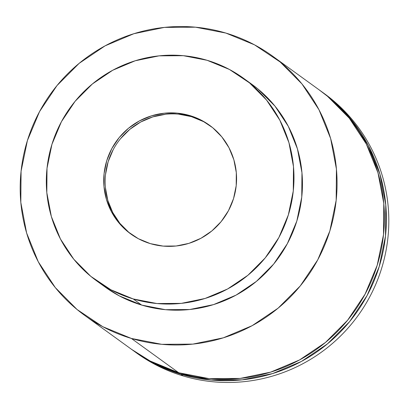 <?xml version="1.0" encoding="UTF-8"?>
<svg xmlns="http://www.w3.org/2000/svg" width="409" height="409" viewBox="0 0 409 409"><rect width="100%" height="100%" fill="white"/><g stroke="black" fill="none" stroke-linecap="round" stroke-linejoin="round"><path stroke-width="0.61" d="M134.576 351.541L136.448 352.895A160.098 157.567 -54.1 0 0 183.109 375.927A160.098 157.567 125.9 0 1 135.307 352.062M320.871 91.11L329.496 97.725L351.27 119.648L368.31 145.481L379.956 174.239L385.759 204.812L385.498 236.029L379.184 266.683L367.057 295.605L349.588 321.673L327.44 343.892L301.469 361.413L272.675 373.55L242.164 379.849L211.1 380.058L180.691 374.174L183.109 375.927L180.691 374.174A160.098 157.567 125.9 0 1 134.029 351.142A160.098 157.567 125.9 0 1 133.124 350.482M84.704 315.411L132.051 349.71A160.098 157.567 -54.1 0 0 178.713 372.742L131.361 338.442A160.098 157.567 125.9 0 1 84.704 315.411A160.098 157.567 125.9 0 1 37.27 115.982A160.098 157.567 125.9 0 1 225.891 33.073L254.485 44.821L280.165 61.989L301.944 83.911L318.984 109.75L330.63 138.508L336.433 169.081L336.172 200.292L329.858 230.947L317.732 259.868L300.257 285.937L278.11 308.161L252.143 325.676L223.345 337.819L192.833 344.112L161.775 344.322L131.361 338.442L102.766 326.689L77.086 309.526L55.307 287.599L38.267 261.765L26.626 233.007L20.818 202.435L21.079 171.218L27.398 140.563L39.525 111.642L56.994 85.573L79.142 63.354L105.113 45.834L133.907 33.696L164.418 27.398L195.476 27.188L225.891 33.073A160.098 157.567 125.9 0 1 272.552 56.105A160.098 157.567 125.9 0 1 319.981 255.528A160.098 157.567 125.9 0 1 131.361 338.442L178.713 372.742A160.098 157.567 -54.1 0 0 367.333 289.833A160.098 157.567 -54.1 0 0 319.899 90.404L273.059 56.473M97.168 281.254L105.22 287.087A125.123 123.145 -54.1 0 0 141.688 305.083L133.211 298.943A125.123 123.145 125.9 0 1 96.744 280.942A125.123 123.145 125.9 0 1 59.673 125.082A125.123 123.145 125.9 0 1 207.087 60.287L229.434 69.469L249.505 82.884L266.525 100.021L279.843 120.21L288.943 142.685L293.478 166.581L293.279 190.977L288.34 214.935L278.866 237.537L265.211 257.91L247.9 275.277L227.603 288.969L205.098 298.458L181.253 303.376L156.979 303.539L133.211 298.943L110.865 289.761L90.793 276.346L73.773 259.209L60.455 239.02L51.355 216.545L46.815 192.649L47.02 168.252L51.958 144.295L61.432 121.693L75.087 101.32L92.398 83.952L112.695 70.261L135.2 60.772L159.045 55.854L183.319 55.69L207.087 60.287A125.123 123.145 125.9 0 1 243.554 78.288A125.123 123.145 125.9 0 1 280.625 234.147A125.123 123.145 125.9 0 1 133.211 298.943L141.688 305.083A125.123 123.145 -54.1 0 0 289.102 240.287A125.123 123.145 -54.1 0 0 252.031 84.428L243.554 78.288M189.965 115.604A67.117 66.059 125.9 0 1 209.526 125.261A67.117 66.059 125.9 0 1 229.408 208.866A67.117 66.059 125.9 0 1 150.333 243.626A67.117 66.059 125.9 0 1 130.773 233.968A67.117 66.059 125.9 0 1 110.89 150.364A67.117 66.059 125.9 0 1 189.965 115.604L191.376 116.626L189.965 115.604L177.215 113.14L164.193 113.227L151.402 115.865L139.331 120.957L128.441 128.298L119.157 137.613L111.831 148.544L106.749 160.671L104.101 173.518L103.993 186.606L106.427 199.423L111.309 211.479L118.452 222.312L127.582 231.504L138.344 238.698L150.333 243.626L163.084 246.09L176.105 246.003L188.897 243.365L200.967 238.273L211.857 230.932L221.141 221.617L228.467 210.686L233.549 198.559L236.197 185.712L236.305 172.624L233.871 159.807L228.989 147.751L221.847 136.918L212.716 127.726L201.954 120.532L189.965 115.604M210.226 125.778A67.117 66.059 -54.1 0 0 191.376 116.626L203.365 121.555M128.993 232.527L119.863 223.334L112.72 212.501L107.838 200.446L105.404 187.629M105.512 174.546L108.16 161.693L113.247 149.566M120.568 138.641L129.852 129.321L140.742 121.979L152.813 116.892L165.604 114.249M178.626 114.162L191.376 116.626A67.117 66.059 -54.1 0 0 112.501 150.993A67.117 66.059 -54.1 0 0 131.483 234.475M104.822 286.796L119.341 295.901L141.688 305.083L165.456 309.685L189.73 309.516L213.58 304.598L236.08 295.109L256.377 281.418L273.687 264.056L287.343 243.677L296.816 221.075L301.755 197.118L301.96 172.721L297.42 148.83L288.319 126.355L275.001 106.161L257.982 89.029L251.607 84.116M131.545 349.342L150.118 360.994L178.713 372.742L209.122 378.627L240.185 378.417L270.697 372.118L299.49 359.976L325.462 342.461L347.609 320.242L365.079 294.168L377.205 265.252L383.519 234.597L383.78 203.38L377.977 172.808L366.331 144.05L349.296 118.211L327.517 96.289L319.352 90.011M320.947 91.166A160.098 157.567 125.9 0 1 321.878 91.836A160.098 157.567 125.9 0 1 369.312 291.264A160.098 157.567 125.9 0 1 180.691 374.174L152.097 362.425L133.063 350.436M323.13 92.756A160.098 157.567 125.9 0 1 372.052 292.363A160.098 157.567 125.9 0 1 183.109 375.927A160.098 157.567 -54.1 0 0 371.73 293.018A160.098 157.567 -54.1 0 0 324.296 93.589L322.389 92.204"/></g></svg>

